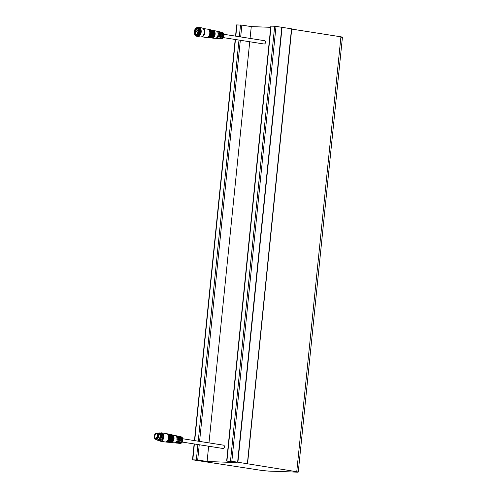 <?xml version="1.0" encoding="UTF-8"?>
<svg xmlns="http://www.w3.org/2000/svg" width="497" height="497" viewBox="0 0 497 497"><rect width="100%" height="100%" fill="white"/><g stroke="black" fill="none" stroke-linecap="round" stroke-linejoin="round"><path stroke-width="0.75" d="M231.838 461.284L230.49 461.154L274.667 26.248L276.015 26.384L231.838 461.284L237.622 462.198L281.799 27.292L237.901 462.241L282.072 27.335L276.015 26.384M230.49 461.154L226.918 461.023L271.089 26.117L274.667 26.248M226.961 461.104L236.361 462.583L207.094 461.502L197.694 460.023L192.811 459.843L261.621 470.423L268.355 471.088L296.976 472.15C298.74 472.193 298.666 472.051 296.746 471.721L237.901 462.241M194.37 443.976L192.811 459.843M296.976 472.15C298.74 472.193 298.666 472.051 296.746 471.721L340.923 36.815L291.714 29.087M247.369 463.788L291.509 28.82L282.072 27.335M341.153 37.244C342.918 37.287 342.843 37.145 340.923 36.815M236.988 24.937L241.865 25.117L251.271 26.596L250.066 38.412M270.716 27.316L251.271 26.596M240.523 24.98L239.33 36.722M238.989 40.064L198.241 441.193M197.905 444.529L196.346 459.887M194.706 440.634L235.454 39.511M235.795 36.169L236.945 24.85M249.73 41.754L208.982 442.877M208.647 446.219L207.094 461.502M197.694 460.023L199.241 444.74M199.583 441.404L240.324 40.276M240.666 36.933L241.865 25.117M220.991 34.256L221.6 33.498A3.46 2.342 98.9 0 1 221.308 37.07A3.46 2.342 98.9 0 1 218.997 38.729L219.699 38.797A3.417 2.317 -81.1 0 0 221.109 38.306L221.923 38.399A3.367 2.28 98.9 0 1 220.538 38.878L221.24 38.946A3.33 2.255 -81.1 0 0 223.892 35.995A3.33 2.255 -81.1 0 0 222.271 32.373L221.587 32.224A3.367 2.28 -81.1 0 0 221.165 32.193M216.617 31.193A3.647 2.466 98.9 0 1 217.04 31.23A3.647 2.466 98.9 0 1 218.053 31.851L217.245 31.684A3.696 2.504 -81.1 0 0 216.214 31.05L213.176 30.385A3.883 2.628 -81.1 0 0 212.828 30.348M219.649 31.858A3.46 2.342 98.9 0 1 220.072 31.895A3.46 2.342 98.9 0 1 221.016 32.46L220.208 32.293A3.51 2.379 -81.1 0 0 219.245 31.715L218.556 31.559A3.554 2.404 -81.1 0 0 218.133 31.528M218.997 38.729A3.46 2.342 98.9 0 1 218.581 38.629M218.04 33.628L218.643 32.883A3.647 2.466 98.9 0 1 218.351 36.666A3.647 2.466 98.9 0 1 215.909 38.431L216.611 38.499A3.603 2.442 -81.1 0 0 218.121 37.958L218.935 38.052A3.554 2.404 98.9 0 1 217.45 38.58L218.152 38.648A3.51 2.379 -81.1 0 0 220.5 36.964A3.51 2.379 -81.1 0 0 220.792 33.33L221.6 33.498M215.909 38.431A3.647 2.466 98.9 0 1 215.493 38.337M211.629 37.977A3.883 2.628 -81.1 0 0 211.97 38.045L215.064 38.344A3.696 2.504 -81.1 0 0 217.549 36.561A3.696 2.504 -81.1 0 0 217.835 32.721L218.643 32.883M217.45 38.58A3.554 2.404 98.9 0 1 217.04 38.48M220.538 38.878A3.367 2.28 98.9 0 1 220.128 38.778M211.97 38.045A3.883 2.628 -81.1 0 0 214.058 36.995A3.883 2.628 -81.1 0 0 215.089 33.038A3.883 2.628 -81.1 0 0 213.176 30.385M220.072 31.895L220.755 32.044A3.417 2.317 98.9 0 1 221.898 37.318L222.712 37.418A3.367 2.28 -81.1 0 0 221.587 32.224M217.04 31.23L217.729 31.379A3.603 2.442 98.9 0 1 218.91 36.977L219.724 37.07A3.554 2.404 -81.1 0 0 218.556 31.559M219.724 37.07L219.245 36.225M222.712 37.418L222.227 36.561M212.25 37.815A3.641 2.466 -81.1 0 0 213.952 36.821A3.641 2.466 -81.1 0 0 214.94 33.287A3.641 2.466 -81.1 0 0 213.368 30.696M211.797 30.087L212.486 30.236A3.92 2.653 98.9 0 1 214.418 32.914A3.92 2.653 98.9 0 1 213.375 36.915A3.92 2.653 98.9 0 1 211.268 37.977L210.573 37.909A3.964 2.684 -81.1 0 0 212.697 36.834A3.964 2.684 -81.1 0 0 213.753 32.79A3.964 2.684 -81.1 0 0 211.797 30.087A3.964 2.684 -81.1 0 0 211.449 30.044M210.225 37.84A3.964 2.684 -81.1 0 0 210.573 37.909M210.858 37.679A3.728 2.522 -81.1 0 0 212.592 36.66A3.728 2.522 -81.1 0 0 213.604 33.05A3.728 2.522 -81.1 0 0 212.002 30.398M210.424 29.783L211.113 29.938A4.007 2.709 98.9 0 1 213.083 32.672A4.007 2.709 98.9 0 1 212.02 36.759A4.007 2.709 98.9 0 1 209.871 37.84L209.169 37.778A4.044 2.74 -81.1 0 0 211.343 36.679A4.044 2.74 -81.1 0 0 212.418 32.547A4.044 2.74 -81.1 0 0 210.424 29.783A4.044 2.74 -81.1 0 0 210.076 29.745M208.821 37.71A4.044 2.74 -81.1 0 0 209.169 37.778M209.473 37.542A3.808 2.578 -81.1 0 0 211.237 36.505A3.808 2.578 -81.1 0 0 212.269 32.814A3.808 2.578 -81.1 0 0 210.641 30.1M209.044 29.485L209.734 29.634A4.088 2.771 98.9 0 1 211.753 32.429A4.088 2.771 98.9 0 1 210.66 36.598A4.088 2.771 98.9 0 1 208.467 37.71L207.765 37.642A4.131 2.796 -81.1 0 0 209.982 36.517A4.131 2.796 -81.1 0 0 211.082 32.305A4.131 2.796 -81.1 0 0 209.044 29.485A4.131 2.796 -81.1 0 0 208.697 29.441M207.417 37.573A4.131 2.796 -81.1 0 0 207.765 37.642M208.081 37.405A3.889 2.634 -81.1 0 0 209.877 36.343A3.889 2.634 -81.1 0 0 210.939 32.585A3.889 2.634 -81.1 0 0 209.274 29.801M207.671 29.186L208.361 29.335A4.175 2.827 98.9 0 1 210.417 32.181A4.175 2.827 98.9 0 1 209.305 36.443A4.175 2.827 98.9 0 1 207.063 37.573L206.361 37.505A4.212 2.852 -81.1 0 0 209.355 35.101A4.212 2.852 -81.1 0 0 209.231 30.441A4.212 2.852 -81.1 0 0 207.671 29.186A4.212 2.852 -81.1 0 0 207.56 29.161L203.006 28.447M201.695 36.772L206.249 37.486A4.212 2.852 -81.1 0 0 206.361 37.505M201.763 36.747A4.212 2.852 -81.1 0 0 204.553 34.156A4.212 2.852 -81.1 0 0 204.354 29.677A4.212 2.852 -81.1 0 0 203.056 28.497M195.787 33.684A2.727 1.845 -81.1 0 0 196.868 34.51A2.727 1.845 -81.1 0 0 199.117 32.1A2.727 1.845 -81.1 0 0 197.719 29.118A2.727 1.845 -81.1 0 0 195.725 30.615A2.727 1.845 -81.1 0 0 195.787 33.684M197.557 33.547A0.764 0.516 -81.1 0 0 198.489 33.1A0.764 0.516 -81.1 0 0 197.539 32.684A0.764 0.516 -81.1 0 0 197.557 33.547M197.794 31.193A0.764 0.516 -81.1 0 0 198.732 30.746A0.764 0.516 -81.1 0 0 197.775 30.329A0.764 0.516 -81.1 0 0 197.794 31.193M196.185 31.131A0.764 0.516 -81.1 0 0 197.123 30.69A0.764 0.516 -81.1 0 0 196.166 30.274A0.764 0.516 -81.1 0 0 196.185 31.131M223.327 37.604L264.1 44.009A1.677 1.137 -81.1 0 0 265.044 43.562A1.677 1.137 -81.1 0 0 265.485 41.823A1.677 1.137 -81.1 0 0 264.615 40.698L223.849 34.293M199.477 28.907A4.212 2.852 -81.1 0 0 194.818 29.752A4.212 2.852 -81.1 0 0 194.302 33.019A4.212 2.852 -81.1 0 0 198.297 35.411A4.212 2.852 -81.1 0 0 199.477 28.907M194.818 29.752L194.836 29.714A4.311 2.92 98.9 0 1 194.836 29.714A4.311 2.92 98.9 0 1 197.893 27.546A4.311 2.92 98.9 0 1 199.601 28.857A4.311 2.92 98.9 0 1 199.701 33.697A4.311 2.92 98.9 0 1 196.551 36.064A4.311 2.92 98.9 0 1 194.849 34.753A4.311 2.92 98.9 0 1 194.308 33.057A4.311 2.92 98.9 0 1 194.308 33.038L194.302 33.019M195.066 34.38A3.783 2.56 98.9 0 1 196.129 28.546A3.783 2.56 98.9 0 1 199.713 30.69A3.783 2.56 98.9 0 1 199.247 33.628A3.783 2.56 98.9 0 1 195.066 34.38M197.893 27.546L198.52 27.646A4.311 2.92 98.9 0 1 200.229 28.95A4.311 2.92 98.9 0 1 200.322 33.796A4.311 2.92 98.9 0 1 197.179 36.163L196.551 36.064M199.291 33.535A3.305 2.236 98.9 0 1 198.856 34.225A3.305 2.236 98.9 0 1 196.986 35.113A3.305 2.236 98.9 0 1 195.681 34.107A3.305 2.236 98.9 0 1 195.607 30.398A3.305 2.236 98.9 0 1 198.017 28.584A3.305 2.236 98.9 0 1 199.726 30.795M197.62 27.521A4.597 3.112 98.9 0 1 198.775 27.391A4.597 3.112 98.9 0 1 200.595 28.789A4.597 3.112 98.9 0 1 200.701 33.958A4.597 3.112 98.9 0 1 197.346 36.48A4.597 3.112 98.9 0 1 196.29 36.001M198.775 27.391L201.838 27.875A4.597 3.112 98.9 0 1 204.23 31.081A4.597 3.112 98.9 0 1 203.671 34.647A4.597 3.112 98.9 0 1 200.409 36.958L197.346 36.48M204.236 31.137A4.311 2.92 98.9 0 1 204.248 31.193A4.311 2.92 98.9 0 1 203.72 34.535A4.311 2.92 98.9 0 1 203.695 34.591M203.074 28.509A4.311 2.92 98.9 0 1 204.596 31.249A4.311 2.92 98.9 0 1 204.068 34.591A4.311 2.92 98.9 0 1 203.441 35.61A4.311 2.92 98.9 0 1 201.782 36.735M204.609 31.348A3.833 2.591 98.9 0 1 204.621 31.441A3.833 2.591 98.9 0 1 204.149 34.417A3.833 2.591 98.9 0 1 204.112 34.498M178.976 443.256L179.106 443.268A3.367 2.28 -81.1 0 0 179.454 443.343L180.156 443.411A3.33 2.255 -81.1 0 0 182.71 440.938A3.33 2.255 -81.1 0 0 181.796 437.118A3.33 2.255 -81.1 0 0 181.188 436.844L180.498 436.689A3.367 2.28 98.9 0 1 180.672 436.739L179.852 436.559A3.417 2.317 -81.1 0 0 179.672 436.509L178.982 436.36A3.46 2.342 98.9 0 1 179.616 436.646A3.46 2.342 98.9 0 1 180.585 440.541L179.864 440.019M175.534 435.658A3.647 2.466 98.9 0 1 175.957 435.695A3.647 2.466 98.9 0 1 176.621 435.999A3.647 2.466 98.9 0 1 177.634 440.137L176.826 440.031A3.696 2.504 -81.1 0 0 175.801 435.826A3.696 2.504 -81.1 0 0 175.13 435.515L172.092 434.85A3.883 2.628 -81.1 0 0 171.745 434.813M177.634 440.137L176.913 439.621M180.585 440.541L179.784 440.429A3.51 2.379 -81.1 0 0 178.802 436.472A3.51 2.379 -81.1 0 0 178.156 436.18L177.472 436.031A3.554 2.404 98.9 0 1 177.671 436.086L176.857 435.912A3.603 2.442 -81.1 0 0 176.64 435.85L175.957 435.695M178.566 436.323A3.46 2.342 98.9 0 1 178.982 436.36M175.938 442.951L175.975 442.945A3.554 2.404 -81.1 0 0 176.367 443.044L177.069 443.113A3.51 2.379 -81.1 0 0 179.255 441.721L180.063 441.833A3.46 2.342 98.9 0 1 177.914 443.194A3.46 2.342 98.9 0 1 177.497 443.094M170.546 442.442A3.883 2.628 -81.1 0 0 170.887 442.51L173.981 442.815A3.696 2.504 -81.1 0 0 176.305 441.324L177.106 441.429A3.647 2.466 98.9 0 1 174.826 442.895A3.647 2.466 98.9 0 1 174.41 442.802M170.887 442.51A3.883 2.628 -81.1 0 0 173.863 439.628A3.883 2.628 -81.1 0 0 172.801 435.173A3.883 2.628 -81.1 0 0 172.092 434.85M179.454 443.343A3.367 2.28 -81.1 0 0 181.939 441.181A3.367 2.28 -81.1 0 0 181.504 437.341L180.691 437.167A3.417 2.317 98.9 0 1 181.132 441.063A3.417 2.317 98.9 0 1 178.616 443.262L177.914 443.194M176.367 443.044A3.554 2.404 -81.1 0 0 178.995 440.746A3.554 2.404 -81.1 0 0 178.51 436.689L177.69 436.515A3.603 2.442 98.9 0 1 178.187 440.622A3.603 2.442 98.9 0 1 175.522 442.964L174.826 442.895M178.212 437.435L178.51 436.689M181.194 438.112L181.504 437.341M171.167 442.28A3.641 2.466 -81.1 0 0 173.813 439.05A3.641 2.466 -81.1 0 0 172.285 435.161M170.713 434.552L171.403 434.701A3.92 2.653 98.9 0 1 173.31 438.969A3.92 2.653 98.9 0 1 170.185 442.442L169.483 442.38A3.964 2.684 -81.1 0 0 172.527 439.429A3.964 2.684 -81.1 0 0 171.44 434.881A3.964 2.684 -81.1 0 0 170.713 434.552A3.964 2.684 -81.1 0 0 170.365 434.508M169.142 442.311A3.964 2.684 -81.1 0 0 169.483 442.38M169.775 442.144A3.728 2.522 -81.1 0 0 172.416 439.18A3.728 2.522 -81.1 0 0 171.347 435.092A3.728 2.522 -81.1 0 0 170.918 434.863M169.34 434.254L170.03 434.403A4.007 2.709 98.9 0 1 170.757 434.732A4.007 2.709 98.9 0 1 171.856 439.329A4.007 2.709 98.9 0 1 168.787 442.311L168.085 442.243A4.044 2.74 -81.1 0 0 171.192 439.23A4.044 2.74 -81.1 0 0 170.08 434.589A4.044 2.74 -81.1 0 0 169.34 434.254A4.044 2.74 -81.1 0 0 168.992 434.21M167.737 442.175A4.044 2.74 -81.1 0 0 168.085 442.243M168.39 442.007A3.808 2.578 -81.1 0 0 171.08 438.969A3.808 2.578 -81.1 0 0 169.98 434.8A3.808 2.578 -81.1 0 0 169.558 434.564M167.961 433.949L168.651 434.098A4.088 2.771 98.9 0 1 169.396 434.44A4.088 2.771 98.9 0 1 170.521 439.131A4.088 2.771 98.9 0 1 167.383 442.175L166.681 442.106A4.131 2.796 -81.1 0 0 169.85 439.031A4.131 2.796 -81.1 0 0 168.719 434.291A4.131 2.796 -81.1 0 0 167.961 433.949A4.131 2.796 -81.1 0 0 167.613 433.906M166.333 442.038A4.131 2.796 -81.1 0 0 166.681 442.106M166.998 441.87A3.889 2.634 -81.1 0 0 169.738 438.764A3.889 2.634 -81.1 0 0 168.62 434.508A3.889 2.634 -81.1 0 0 168.191 434.272M166.588 433.651L167.272 433.8A4.175 2.827 98.9 0 1 168.036 434.148A4.175 2.827 98.9 0 1 169.185 438.932A4.175 2.827 98.9 0 1 165.979 442.038L165.277 441.97A4.212 2.852 -81.1 0 0 168.272 439.565A4.212 2.852 -81.1 0 0 167.359 433.999A4.212 2.852 -81.1 0 0 166.588 433.651A4.212 2.852 -81.1 0 0 166.476 433.626L161.6 432.862A4.212 2.852 -81.1 0 0 160.363 433.055M159.177 440.628A4.212 2.852 -81.1 0 0 160.289 441.187L165.166 441.957A4.212 2.852 -81.1 0 0 165.277 441.97M160.289 441.187A4.212 2.852 -81.1 0 0 163.395 438.801A4.212 2.852 -81.1 0 0 161.6 432.862M154.629 435.061C155.306 431.464 159.947 434.825 158.065 437.546C157.387 441.143 152.747 437.782 154.629 435.061M158.108 437.577C160.04 434.788 155.281 431.34 154.586 435.03C152.647 437.807 157.425 441.268 158.108 437.577M154.579 435.024A3.125 2.112 -81.1 0 0 155.685 439.342C154.306 438.559 153.933 437.111 154.567 435.005L156.648 433.21L158.003 433.191A3.355 2.268 98.9 0 1 158.263 433.21A3.355 2.268 98.9 0 1 159.692 437.932A3.355 2.268 98.9 0 1 157.22 439.833A3.355 2.268 98.9 0 1 156.965 439.77L155.685 439.342A3.125 2.112 -81.1 0 0 158.226 437.627A3.125 2.112 -81.1 0 0 156.648 433.21A3.125 2.112 -81.1 0 0 154.592 434.999M158.431 433.247A3.355 2.268 98.9 0 1 158.611 433.266A3.355 2.268 98.9 0 1 160.357 435.602A3.355 2.268 98.9 0 1 160.04 437.987A3.355 2.268 98.9 0 1 159.947 438.199A3.355 2.268 98.9 0 1 157.568 439.888A3.355 2.268 98.9 0 1 157.394 439.851M156.468 439.118A2.777 1.882 98.9 0 1 156.263 439.099A2.777 1.882 98.9 0 1 155.685 438.857A2.777 1.882 98.9 0 1 155.083 435.186A2.777 1.882 98.9 0 1 157.127 433.614A2.777 1.882 98.9 0 1 157.325 433.664M160.357 435.62A3.255 2.205 98.9 0 1 160.363 435.639A3.255 2.205 98.9 0 1 160.053 437.956A3.255 2.205 98.9 0 1 159.966 438.168A3.255 2.205 98.9 0 1 159.953 438.18M157.257 437.565A2.777 1.882 98.9 0 1 157.599 435.378M159.139 433.452A3.255 2.205 98.9 0 1 160.401 438.012A3.255 2.205 98.9 0 1 158.133 439.876M158.201 433.204A3.833 2.591 98.9 0 1 159.518 432.924A3.833 2.591 98.9 0 1 161.152 438.323A3.833 2.591 98.9 0 1 158.332 440.491A3.833 2.591 98.9 0 1 157.164 439.826M159.518 432.924L160.773 433.123A3.833 2.591 98.9 0 1 162.767 435.788A3.833 2.591 98.9 0 1 162.407 438.516A3.833 2.591 98.9 0 1 162.302 438.758A3.833 2.591 98.9 0 1 159.58 440.69L158.332 440.491M162.78 435.912A3.255 2.205 98.9 0 1 162.799 436.024A3.255 2.205 98.9 0 1 162.488 438.342A3.255 2.205 98.9 0 1 162.401 438.547A3.255 2.205 98.9 0 1 162.351 438.646M162.221 434.161A3.255 2.205 98.9 0 1 163.122 437.366A3.255 2.205 98.9 0 1 161.283 440.143M182.244 442.069L223.016 448.48A1.677 1.137 -81.1 0 0 224.34 447.269A1.677 1.137 -81.1 0 0 223.886 445.312A1.677 1.137 -81.1 0 0 223.532 445.169L182.766 438.758M157.344 435.316A0.478 0.323 -81.1 0 0 157.797 435.086A0.478 0.323 98.9 0 0 157.692 434.453A0.478 0.323 -81.1 0 0 157.238 434.682M156.12 438.329A0.478 0.323 -81.1 0 0 156.574 438.099A0.478 0.323 98.9 0 0 156.468 437.466A0.478 0.323 -81.1 0 0 156.015 437.695M157.704 437.528A0.478 0.323 -81.1 0 0 158.077 437.435M158.208 437.031A0.478 0.323 98.9 0 0 158.052 436.664A0.478 0.323 -81.1 0 0 157.605 436.894M158.058 437.54A2.858 1.932 98.9 0 1 156.319 439.143A2.858 1.932 98.9 0 1 154.741 435.111A2.858 1.932 98.9 0 1 157.195 433.589A2.858 1.932 98.9 0 1 158.065 437.515M226.657 461.036L270.834 26.13M298.256 472.088L342.433 37.182M247.562 463.776L291.739 28.869M192.513 459.768L194.116 443.939M194.457 440.597L235.205 39.468M235.541 36.132L236.684 24.862M199.173 29.348L197.719 29.118M198.322 34.74L196.868 34.51M223.184 34.187L222.389 34.063M220.264 33.728L219.463 33.603M221.202 37.269L220.407 37.145M218.282 36.809L217.481 36.685M158.319 435.496L157.443 435.353C156.922 435.086 156.971 434.769 157.592 434.409L158.034 434.477M157.394 438.559L156.22 438.373C155.704 438.099 155.754 437.789 156.369 437.428L157.978 437.677M158.015 437.602L157.804 437.571C157.288 437.298 157.338 436.981 157.953 436.621L158.288 436.677M156.319 439.143L158.046 437.522C158.605 435.658 158.319 434.347 157.195 433.589M157.22 439.833L157.568 439.888M158.263 433.21L158.611 433.266M180.206 438.354L179.846 438.298"/></g></svg>
